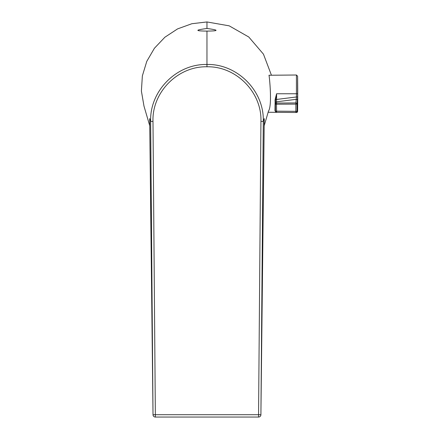 <?xml version="1.0" encoding="UTF-8"?>
<svg xmlns="http://www.w3.org/2000/svg" width="439" height="439" viewBox="0 0 439 439"><rect width="100%" height="100%" fill="white"/><g stroke="black" fill="none" stroke-linecap="round" stroke-linejoin="round"><path stroke-width="0.66" d="M149.683 120.429L149.672 118.618L150.637 121.427C149.595 91.038 176.462 63.781 206.961 64.467L206.961 31.092C194.856 30.971 194.856 30.104 206.961 28.48L206.961 21.95L229.185 25.835L248.781 37.008L263.449 54.145L271.439 75.228M206.961 21.95L191.87 23.722L177.586 28.892L164.883 37.222L154.424 48.241L146.78 61.356L142.362 75.881L141.396 91.065L143.981 106.101L149.743 125.768M206.961 31.092C219.061 30.971 219.061 30.099 206.961 28.48M264.179 125.768L268.476 111.111C272.586 105.365 269.129 74.114 268.964 75.25L296.424 75.009L296.424 93.759L297.604 93.759A1407.006 1406.957 90 0 1 297.598 96.975L297.049 104.098A1.174 1.158 -169.4 0 0 295.87 102.935L296.232 99.324L276.46 101.826L276.597 112.335L274.973 110.732A0.466 0.428 180 0 1 275.434 111.16L276.504 112.329M264.24 120.429L264.251 118.618L263.285 121.427L260.909 414.723A2.343 2.343 -90 0 1 258.566 417.05L155.357 417.05A2.343 2.343 90 0 1 153.013 414.723L150.637 121.427L152.986 121.405L155.357 414.707L153.013 414.723A2.343 2.343 0 0 0 155.357 417.05L155.357 414.707L258.566 414.707L260.936 121.405C261.995 92.223 236.023 66.075 206.961 66.788C177.899 66.075 151.927 92.223 152.986 121.405M206.961 66.788L206.961 64.467C237.263 63.743 264.355 90.917 263.285 121.427L260.936 121.405M260.909 414.723L258.566 414.707L258.566 417.05A2.343 2.343 0 0 0 260.909 414.723L260.931 412.358L260.903 414.723M149.672 118.618L153.019 414.723L149.688 120.681M149.666 118.728L149.672 119.468M264.251 118.618L264.24 120.681M264.262 118.728L260.931 412.358L264.251 119.474M274.973 110.732L275.154 99.313L276.597 93.759L275.571 99.45L276.597 99.45L276.46 101.826A1.174 1.169 0 0 0 275.434 102.984L275.571 99.45L275.154 99.313M274.973 100.641L275.434 100.816M275.434 111.16L297.604 111.347A1.174 1.174 0 0 1 296.424 112.505L295.842 112.499A1.174 1.174 90.5 0 0 297.022 111.347A1406.677 1375.886 2.4 0 0 297.049 104.098L275.434 104.219L275.434 111.16A1.174 1.174 0 0 0 276.597 112.335L295.842 112.499L295.842 111.572A1405.508 1374.739 -177.6 0 0 295.864 104.334L295.87 102.935L276.597 103.05A1.174 1.169 0 0 0 275.434 104.219L275.434 102.984M297.549 100.482A1.174 1.158 5.2 0 0 296.232 99.324L296.418 96.975L297.598 96.975M276.597 93.759L296.424 93.759A1405.837 1405.782 -90 0 1 296.418 96.975L276.597 99.45L276.597 93.759M297.604 111.347A1407.017 1407.017 0 0 0 297.604 76.166L297.604 93.759M268.136 112.258L276.597 112.335M297.604 76.166L296.424 75.009"/></g></svg>
